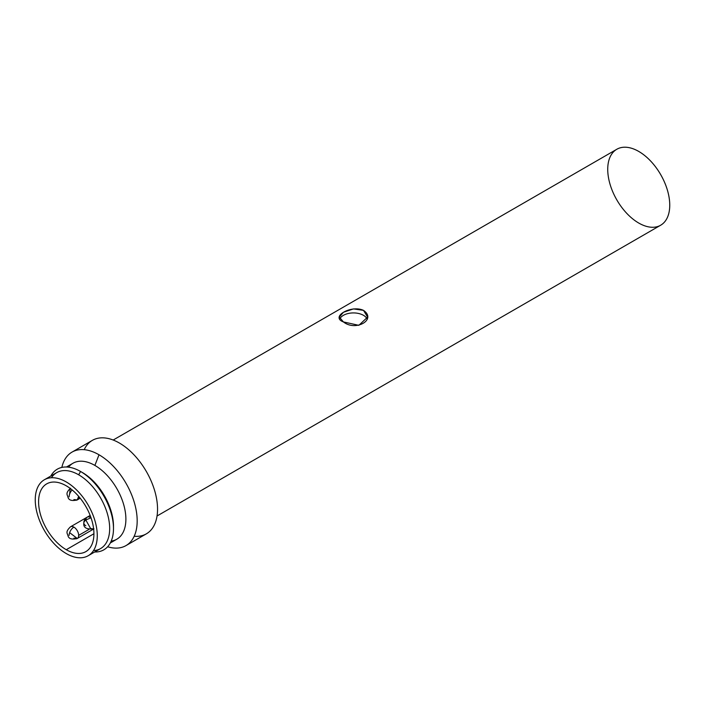 <?xml version="1.0" encoding="UTF-8"?>
<svg xmlns="http://www.w3.org/2000/svg" width="705" height="705" viewBox="0 0 705 705"><rect width="100%" height="100%" fill="white"/><g stroke="black" fill="none" stroke-linecap="round" stroke-linejoin="round"><path stroke-width="1.06" d="M157.039 515.99L660.664 225.221A43.851 25.318 -120 0 0 660.664 174.584A43.851 25.318 -120 0 0 616.813 149.266L113.179 440.035M343.432 321.929C329.878 316.898 351.187 304.613 363.48 310.359C377.008 319.532 355.743 331.826 343.432 321.929L358.854 325.331L367.622 317.091L363.48 310.359L353.452 308.913L343.432 312.28L339.29 317.091L343.432 321.929M638.739 223.044A43.851 25.318 60 0 1 611.887 153.831A43.851 25.318 60 0 1 665.599 184.842A43.851 25.318 60 0 1 638.739 223.044M84.203 449.684A53.977 31.161 60 0 1 146.367 471.513A53.977 31.161 60 0 1 134.188 536.258M126.001 545.591L146.367 533.835A53.977 31.161 -120 0 0 146.367 471.513A53.977 31.161 -120 0 0 92.39 440.352L72.025 452.108A53.977 31.161 60 0 1 99.017 454.778A53.977 31.161 60 0 1 134.276 502.339A53.977 31.161 60 0 1 126.001 545.591A53.977 31.161 60 0 1 107.636 546.754A53.977 31.161 -120 0 0 136.929 515.725A53.977 31.161 -120 0 0 99.017 454.778A53.977 31.161 -120 0 0 61.837 467.424A53.977 31.161 60 0 1 72.025 452.108M68.517 467.168A43.851 25.318 60 0 1 94.884 465.423L99.017 454.778L94.884 465.423A43.851 25.318 60 0 1 124.706 508.658A43.851 25.318 60 0 1 111.205 541.105M110.306 542.965L116.81 539.21A43.851 25.318 -120 0 0 123.534 504.075A43.851 25.318 -120 0 0 94.884 465.423A43.851 25.318 -120 0 0 72.959 463.255L66.455 467.01M81.542 472.059A43.851 25.318 60 0 1 113.479 527.375A43.851 25.318 -120 0 0 113.487 526.3A43.851 25.318 -120 0 0 82.476 472.588L80.573 471.486A46.556 26.878 60 0 1 113.487 528.503A46.556 26.878 60 0 1 94.69 551.989A46.556 26.878 -120 0 0 112.685 519.682A46.556 26.878 -120 0 0 80.573 471.486A46.556 26.878 -120 0 0 50.831 476.025A46.556 26.878 60 0 1 80.573 471.486L78.66 474.791L80.573 471.486M51.43 477.752A43.851 25.318 60 0 1 78.66 474.791A43.851 25.318 60 0 1 108.711 519.109A43.851 25.318 60 0 1 93.492 550.605M88.187 555.734L100.586 548.578A43.851 25.318 -120 0 0 107.31 513.434A43.851 25.318 -120 0 0 78.66 474.791A43.851 25.318 -120 0 0 56.735 472.623L44.336 479.779A43.851 25.318 60 0 1 88.187 505.097A43.851 25.318 60 0 1 88.187 555.734A43.851 25.318 60 0 1 66.261 553.566A43.851 25.318 60 0 1 37.612 514.923A43.851 25.318 60 0 1 44.336 479.779M66.261 553.566A43.851 25.318 -120 0 0 93.113 515.364A43.851 25.318 -120 0 0 39.401 484.353A43.851 25.318 -120 0 0 66.261 553.566M66.261 549.706A39.127 22.595 60 0 1 42.3 487.948A39.127 22.595 60 0 1 90.222 515.619A39.127 22.595 60 0 1 66.261 549.706A39.127 22.595 -120 0 0 85.825 551.645A39.127 22.595 -120 0 0 85.825 506.463A39.127 22.595 -120 0 0 46.697 483.868A39.127 22.595 -120 0 0 40.696 515.232A39.127 22.595 -120 0 0 66.261 549.706L93.932 533.738L66.261 549.706M339.836 318.845A14.17 8.178 180 0 1 353.866 312.923A14.17 8.178 180 0 1 367.279 319.303A14.17 8.178 0 0 0 353.866 312.923A14.17 8.178 0 0 0 339.836 318.845M88.848 529.508L78.66 535.386L88.848 529.508M69.628 532.636L77.268 538.479L73.893 538.144A6.75 3.895 60 0 0 77.268 538.479A6.75 3.895 -120 0 0 78.299 533.068A6.75 3.895 -120 0 0 73.893 527.128A6.75 3.895 60 0 1 78.299 533.068A6.75 3.895 60 0 1 77.268 538.479C72.051 539.713 68.975 538.902 68.059 536.029C67.565 533.341 64.886 532.152 70.518 526.794A6.75 3.895 60 0 1 73.893 527.128A6.75 3.895 120 0 0 69.125 535.386A6.75 3.895 -60 0 1 73.893 527.128A6.75 3.895 -120 0 0 70.518 526.794L87.164 517.179L70.518 526.794M69.628 494.073L70.227 488.433M78.643 496.338L77.268 499.915L73.893 499.581A6.75 3.895 60 0 0 77.268 499.915A6.75 3.895 -120 0 0 78.643 496.338A6.75 3.895 60 0 1 77.268 499.915C72.051 501.158 68.975 500.338 68.059 497.466C67.565 494.778 64.886 493.588 70.518 488.23M72.157 489.949A6.75 3.895 120 0 0 69.125 496.822A6.75 3.895 -60 0 1 72.157 489.949M90.593 528.503A6.75 3.895 60 0 0 93.642 528.988L90.593 528.503L85.825 519.999L91.007 517.743A6.75 3.895 -120 0 0 87.217 517.153A6.75 3.895 60 0 1 91.007 517.743M85.816 520.237A6.75 3.895 60 0 1 87.217 517.153C84.847 518.88 83.728 520.828 83.842 522.995A6.75 3.895 0 0 0 85.816 525.745A6.75 3.895 180 0 1 83.842 522.995A6.75 3.895 180 0 1 85.816 520.237A6.75 3.895 0 0 0 83.842 522.995C83.164 527.648 86.539 529.596 93.959 528.838M113.487 526.3L113.487 528.503M93.65 529.014L77.268 538.479L93.65 529.014M90.161 515.452L87.217 517.153L90.161 515.452M80.203 498.215L77.268 499.915L80.203 498.215"/></g></svg>
